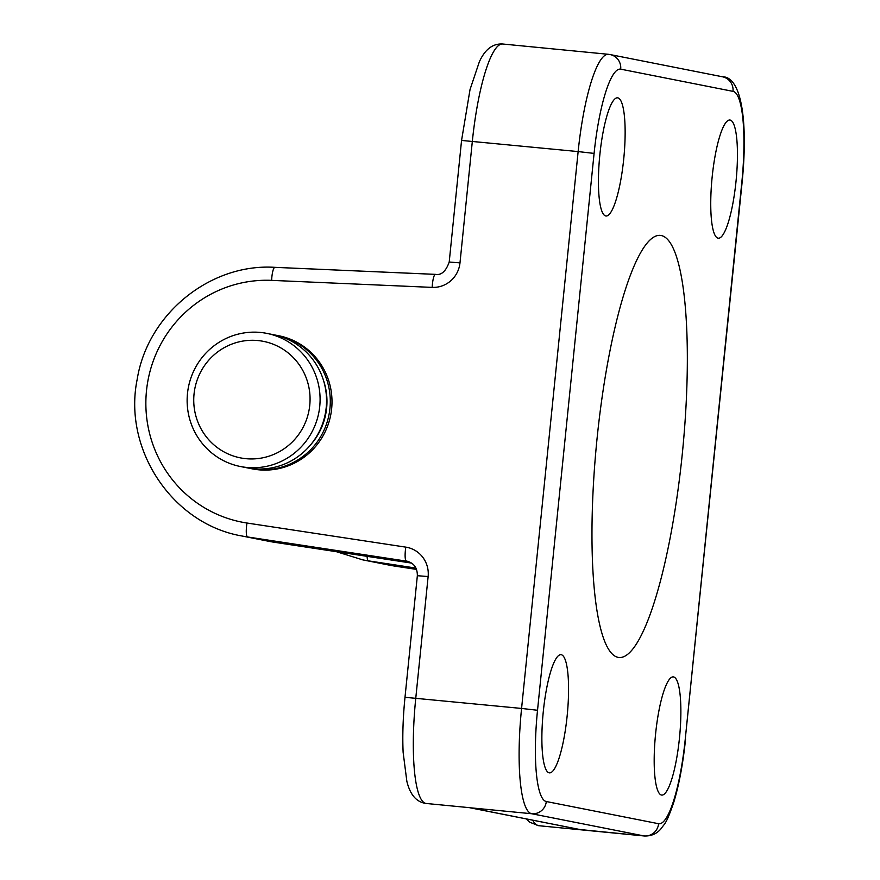 <?xml version="1.0" encoding="UTF-8"?>
<svg xmlns="http://www.w3.org/2000/svg" width="880" height="880" viewBox="0 0 880 880"><rect width="100%" height="100%" fill="white"/><g stroke="black" fill="none" stroke-linecap="round" stroke-linejoin="round"><path stroke-width="1.32" d="M736.01 181.467A59.378 12.089 95.6 0 0 729.85 120.021A59.378 12.089 95.6 0 0 712.184 176.759A59.378 12.089 95.6 0 0 718.333 238.216A59.378 12.089 95.6 0 0 736.01 181.467M679.437 738.331A59.378 12.089 95.6 0 0 673.288 676.885A59.378 12.089 95.6 0 0 655.622 733.623A59.378 12.089 95.6 0 0 661.771 795.08A59.378 12.089 95.6 0 0 679.437 738.331M567.127 716.133A59.378 12.089 95.6 0 0 560.978 654.676A59.378 12.089 95.6 0 0 543.312 711.414A59.378 12.089 95.6 0 0 549.461 772.871A59.378 12.089 95.6 0 0 567.127 716.133M623.7 159.269A59.378 12.089 95.6 0 0 617.54 97.812A59.378 12.089 95.6 0 0 599.874 154.55A59.378 12.089 95.6 0 0 606.023 216.007A59.378 12.089 95.6 0 0 623.7 159.269M250.657 468.534L252.362 468.875A67.859 66.429 -78.8 0 0 258.665 469.799A67.859 66.429 -78.8 0 0 331.243 411.983A67.859 66.429 -78.8 0 0 278.685 335.731L276.98 335.401A67.859 66.429 101.2 0 1 329.945 408.408A67.859 66.429 101.2 0 1 250.657 468.534A67.859 66.429 101.2 0 1 248.787 468.138M597.113 438.031A212.058 43.164 -84.4 0 1 660.231 235.389A212.058 43.164 -84.4 0 1 682.198 454.861A212.058 43.164 -84.4 0 1 619.091 657.503A212.058 43.164 -84.4 0 1 597.113 438.031M428.131 576.543L417.351 575.707L404.998 697.301L521.576 708.444L578.138 151.58L461.56 140.437L470.041 89.507L479.358 61.776C485.001 49.368 492.756 43.45 502.634 44A101.794 20.724 95.6 0 0 472.34 141.273L459.987 262.867A27.148 26.565 -78.8 0 1 432.179 287.386L271.612 280.368A122.144 119.57 -78.8 0 0 146.498 390.698A122.144 119.57 -78.8 0 0 246.961 523.028L405.801 547.14A27.148 26.565 -78.8 0 1 428.131 576.543L415.778 698.137A101.794 20.724 95.6 0 0 426.327 803.484L469.997 807.719L575.476 828.641M532.785 820.193A101.794 20.724 95.6 0 0 538.637 825.693L644.435 836A101.794 20.724 -84.4 0 1 644.017 835.934L579.964 829.532L469.81 807.741L531.707 813.736A101.794 20.724 -84.4 0 1 521.576 708.444L537.526 710.27A88.22 17.952 95.6 0 0 546.304 801.526L658.614 823.724A88.22 17.952 95.6 0 0 685.223 739.475L741.796 182.611A88.22 17.952 95.6 0 0 733.007 91.366L620.697 69.157A88.22 17.952 95.6 0 0 594.088 153.406L537.526 710.27M309.76 405.251A59.378 58.124 101.2 0 1 245.905 458.678A59.378 58.124 101.2 0 1 194.051 393.976A59.378 58.124 101.2 0 1 257.906 340.549A59.378 58.124 101.2 0 1 309.76 405.251M319.737 406.395A67.859 66.429 101.2 0 1 240.449 466.521A67.859 66.429 101.2 0 1 187.484 393.503A67.859 66.429 101.2 0 1 266.772 333.377A67.859 66.429 101.2 0 1 319.737 406.395M266.772 333.377L273.24 334.653A67.859 66.429 101.2 0 1 326.194 407.671A67.859 66.429 101.2 0 1 246.906 467.797L240.449 466.521M323.554 380.578A64.471 63.107 101.2 0 1 326.634 408.089A64.471 63.107 101.2 0 1 310.926 444.477M275.099 335.049A67.859 66.429 101.2 0 1 276.98 335.401M658.614 823.724A13.574 13.288 101.2 0 1 644.017 835.934L531.707 813.736A13.574 13.288 101.2 0 0 546.304 801.526M594.088 153.406L578.138 151.58A101.794 20.724 -84.4 0 1 608.432 54.307L502.634 44M415.965 568.084L368.445 560.868L416.537 569.404L395.362 566.192A13.574 2.772 98.6 0 0 395.362 566.192A13.574 2.772 98.6 0 0 395.384 566.192M367.114 556.347A13.574 2.772 98.6 0 0 368.445 560.868A135.718 132.847 101.2 0 1 362.736 559.867L389.62 565.191A135.718 132.847 -78.8 0 0 395.329 566.181L395.285 566.181M407.583 561.308L247.632 536.976L274.516 542.3L411.62 563.101L274.538 542.3A13.574 2.772 98.6 0 0 274.56 542.3L274.461 542.289M246.961 523.028A13.574 2.772 98.6 0 0 247.632 536.976A135.718 132.847 101.2 0 1 241.912 535.986L268.807 541.299A135.718 132.847 -78.8 0 0 274.516 542.3A13.574 2.772 98.6 0 0 274.538 542.3M271.612 280.368A13.574 2.75 -87.5 0 1 274.934 267.344A13.574 2.75 -87.5 0 1 275.011 267.355L435.413 274.373M459.987 262.867L449.207 262.031C445.918 271.304 441.353 275.418 435.501 274.362A13.574 2.75 -87.5 0 1 435.589 274.373M432.179 287.386A13.574 2.75 -87.5 0 1 435.501 274.362L274.934 267.344C210.166 263.142 147.631 314.061 137.214 379.225C122.716 449.372 172.48 524.084 241.912 535.986M405.801 547.14A13.574 2.772 98.6 0 0 406.461 561.088A13.574 13.288 101.2 0 1 407.033 561.187C413.974 563.079 417.406 567.919 417.351 575.707M608.432 54.307L610.104 54.56A13.574 13.288 101.2 0 1 620.697 69.157M610.104 54.56L722.414 76.769A13.574 13.288 101.2 0 1 733.007 91.366M722.414 76.769C741.455 76.593 748.275 121.198 742.071 182.699L741.796 182.611M742.071 182.699L685.223 739.475M461.56 140.437L449.207 262.031M336.369 551.683L362.736 559.867M404.998 697.301C403.007 717.167 402.38 735.471 403.117 752.235L406.857 781.341C410.168 794.959 416.658 802.34 426.327 803.484M538.637 825.693L529.793 822.25L526.251 818.906M685.509 739.563C682.957 764.104 678.997 785.18 673.618 802.78C666.017 824.549 665.203 822.734 661.001 828.751C656.887 833.745 651.365 836.165 644.435 836"/></g></svg>
